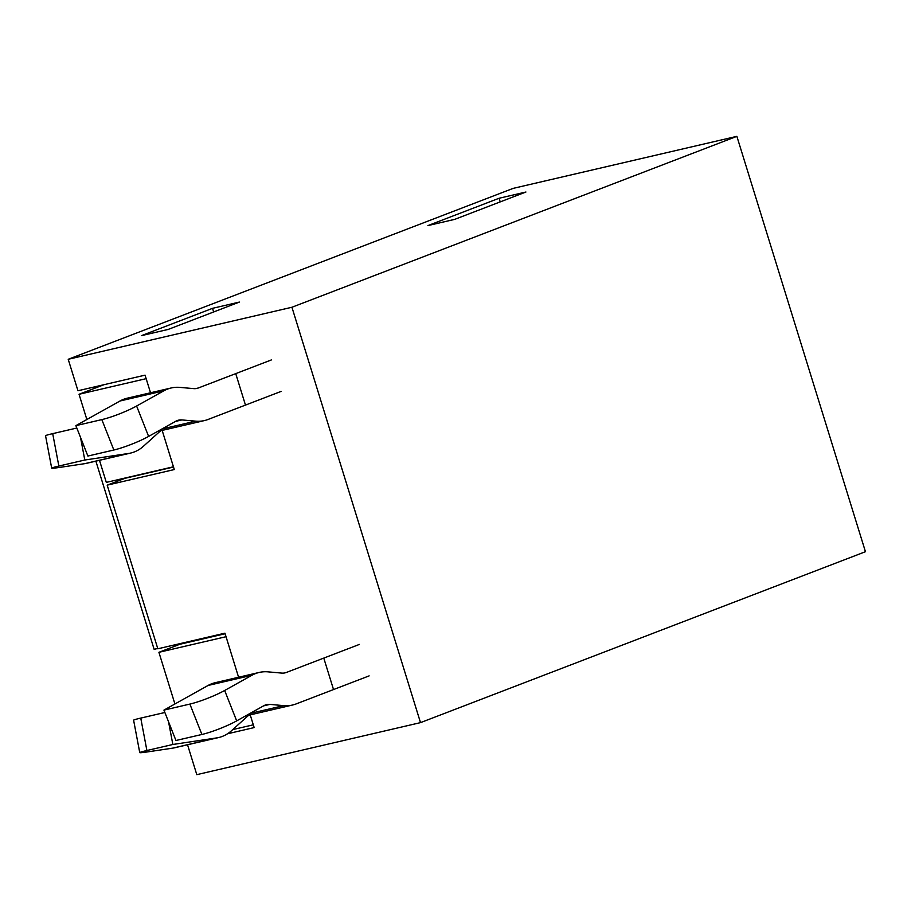 <?xml version="1.0" encoding="UTF-8"?>
<svg xmlns="http://www.w3.org/2000/svg" width="911" height="911" viewBox="0 0 911 911"><rect width="100%" height="100%" fill="white"/><g stroke="black" fill="none" stroke-linecap="round" stroke-linejoin="round"><path stroke-width="1.37" d="M173.511 467.036L124.978 478.321L107.179 485.153L157.831 648.791L224.949 633.179L238.58 677.237L226.03 636.709L158.913 652.31L179.831 644.282L225.119 633.749M187.541 744.777L196.799 774.657L420.506 722.628L865.45 551.713L736.874 136.343L513.166 188.372L68.211 359.287L77.959 390.751L145.065 375.15L150.531 392.778L146.147 378.669L79.041 394.281L103.979 384.704M420.506 722.628L291.93 307.258L736.874 136.343M291.93 307.258L68.211 359.287M168.193 329.429L141.353 335.669L212.536 308.328L239.388 302.076L168.193 329.429M454.737 219.357L427.897 225.598L499.091 198.256L525.932 192.016L454.737 219.357M99.481 460.317L106.314 482.386L173.432 466.785L162.169 430.402L174.297 469.552L107.179 485.153M323.974 658.721L333.335 688.932M232.749 729.597L253.304 724.814L250.218 714.862L254.169 727.582L227.511 733.776M235.926 374.25L245.275 404.461M212.536 308.328L213.664 311.961M499.091 198.256L500.207 201.889M157.728 648.473L154.13 649.315L95.883 461.148M174.912 703.987L158.913 652.31M208.289 637.051L208.46 637.62M179.831 644.282L179.649 643.713M86.852 419.515L79.041 394.281M208.972 636.891L209.143 637.461M249.318 715.078A19.814 14.234 76.9 0 0 247.063 716.672L231.531 730.702A52.827 37.955 -103.1 0 1 218.708 737.534L174.855 747.726A52.827 37.955 -103.1 0 1 172.714 748.136L147.81 751.86A26.419 1.059 -10.7 0 1 139.747 752.623A26.419 1.059 -10.7 0 1 146.899 750.516L172.851 744.481L168.558 721.831M218.708 737.534A52.827 37.955 -103.1 0 1 216.556 737.933L172.851 744.481M245.936 715.716A52.827 37.955 76.9 0 0 248.68 715.226L292.533 705.023A52.827 37.955 -103.1 0 1 283.708 705.626L269.941 704.397A19.814 14.234 76.9 0 0 266.638 704.613A19.814 14.234 76.9 0 0 263.917 705.672L236.678 720.886L224.664 690.481L251.903 675.267A52.827 37.955 -103.1 0 1 259.157 672.455A52.827 37.955 -103.1 0 1 267.982 671.851L281.75 673.092A19.814 14.234 76.9 0 0 285.052 672.865A19.814 14.234 76.9 0 0 286.407 672.443L359.378 644.419M369.126 675.882L296.155 703.918A52.827 37.955 -103.1 0 1 292.533 705.023M259.157 672.455L215.315 682.658A52.827 37.955 76.9 0 0 208.061 685.471L163.934 710.113L175.948 740.506L201.9 734.471A26.419 3.724 -21.6 0 0 236.678 720.886M164.88 712.493L140.761 718.096A26.419 1.059 169.3 0 0 133.61 720.202L139.747 752.623M224.664 690.481A26.419 3.724 158.4 0 1 189.887 704.078L163.934 710.113M161.258 430.607A19.814 14.234 76.9 0 0 159.004 432.213L143.471 446.231A52.827 37.955 -103.1 0 1 130.649 453.063L86.796 463.266A52.827 37.955 -103.1 0 1 84.655 463.676L59.75 467.4A26.419 1.059 -10.7 0 1 51.688 468.152A26.419 1.059 -10.7 0 1 58.851 466.056L84.803 460.021L80.51 437.36M130.649 453.063A52.827 37.955 -103.1 0 1 128.508 453.473L84.803 460.021M157.876 431.256A52.827 37.955 76.9 0 0 160.632 430.755L204.474 420.563A52.827 37.955 -103.1 0 1 195.66 421.155L181.893 419.925A19.814 14.234 76.9 0 0 178.579 420.153A19.814 14.234 76.9 0 0 175.857 421.212L148.618 436.415L136.604 406.021L163.843 390.808A52.827 37.955 -103.1 0 1 171.097 387.995A52.827 37.955 -103.1 0 1 179.922 387.391L193.69 388.621A19.814 14.234 76.9 0 0 196.992 388.393A19.814 14.234 76.9 0 0 198.359 387.984L271.33 359.947M281.066 391.423L208.095 419.447A52.827 37.955 -103.1 0 1 204.474 420.563M171.097 387.995L127.255 398.187A52.827 37.955 76.9 0 0 120.001 400.999L75.875 425.642L87.889 456.047L113.841 450.011A26.419 3.724 -21.6 0 0 148.618 436.415M76.82 428.033L52.701 433.636A26.419 1.059 169.3 0 0 45.55 435.743L51.688 468.152M136.604 406.021A26.419 3.724 158.4 0 1 101.827 419.607L75.875 425.642M172.714 748.136L216.556 737.933M249.944 713.472L283.708 705.626M251.903 675.267L208.061 685.471M263.541 705.877L269.941 704.397M146.899 750.516L140.761 718.096M286.407 672.443L283.651 673.092M189.887 704.078L201.9 734.471M84.655 463.676L128.508 453.473M161.885 429.013L195.66 421.155M163.843 390.808L120.001 400.999M175.493 421.417L181.893 419.925M58.851 466.056L52.701 433.636M198.359 387.984L195.592 388.621M101.827 419.607L113.841 450.011"/></g></svg>
